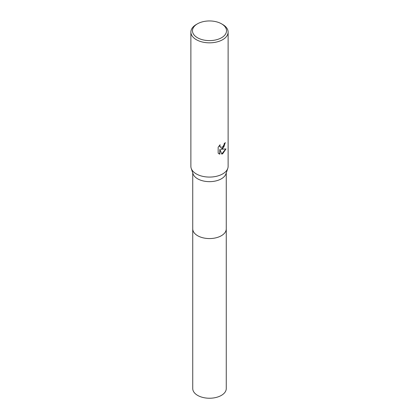 <?xml version="1.0" encoding="UTF-8"?>
<svg xmlns="http://www.w3.org/2000/svg" width="419" height="419" viewBox="0 0 419 419"><rect width="100%" height="100%" fill="white"/><g stroke="black" fill="none" stroke-linecap="round" stroke-linejoin="round"><path stroke-width="0.63" d="M226.26 228.716A16.765 9.679 180 0 1 226.265 228.884A16.76 9.679 180 0 1 221.352 235.729A16.76 9.679 180 0 1 203.084 237.824A16.76 9.679 180 0 1 192.74 228.884A16.765 9.679 180 0 1 192.74 228.716M226.26 228.764A16.76 9.679 180 0 1 221.352 235.729A16.76 9.679 180 0 1 202.99 237.803A16.76 9.679 180 0 1 192.74 228.764M221.541 23.831L222.667 24.48A18.625 10.753 180 0 1 228.125 32.085L228.125 166.327A18.625 10.753 180 0 1 227.784 168.375L225.956 173.817A16.76 9.679 180 0 1 221.352 178.819A16.76 9.679 180 0 1 204.598 181.228A16.76 9.679 180 0 1 193.044 173.817L191.216 168.375A18.625 10.753 180 0 1 190.875 166.327L190.875 32.085A18.625 10.753 180 0 1 196.333 24.48L197.459 23.831A17.027 9.831 180 0 1 221.541 23.831A17.027 9.831 180 0 1 221.541 37.731A17.027 9.831 180 0 1 197.459 37.731A17.027 9.831 180 0 1 197.459 23.831L196.333 24.48M227.784 168.375A18.625 10.753 180 0 1 222.667 173.927A18.625 10.753 180 0 1 204.053 176.609A18.625 10.753 180 0 1 191.216 168.375M222.667 148.588L220.886 149.258L225.988 148.934L222.667 153.763L221.792 154.129L219.86 149.311L219.86 154.171L218.163 153.171L218.163 147.174L220.122 144.749L219.855 145.938L220.577 147.362L222.667 146.975L224.013 144.827L224.212 143.581A18.625 10.753 0 0 0 225.343 142.638L222.667 148.588M228.125 32.085A18.625 10.753 180 0 1 222.667 39.685A18.625 10.753 180 0 1 202.372 42.015A18.625 10.753 180 0 1 190.875 32.085M225.144 142.821L223.84 146.996L220.886 149.258M220.488 147.305L219.855 146.681L219.766 145.105M218.87 153.747L219.671 154.061L219.86 149.311M221.735 153.977L225.736 148.996M192.735 228.884A16.765 9.679 180 0 0 197.648 235.729A16.765 9.679 180 0 0 215.916 237.83A16.765 9.679 180 0 0 226.265 228.884L226.26 388.56A16.76 9.679 180 0 1 215.916 397.5A16.76 9.679 180 0 1 197.648 395.4A16.76 9.679 180 0 1 192.74 388.56L192.74 172.906M226.26 228.884L226.26 172.906"/></g></svg>
